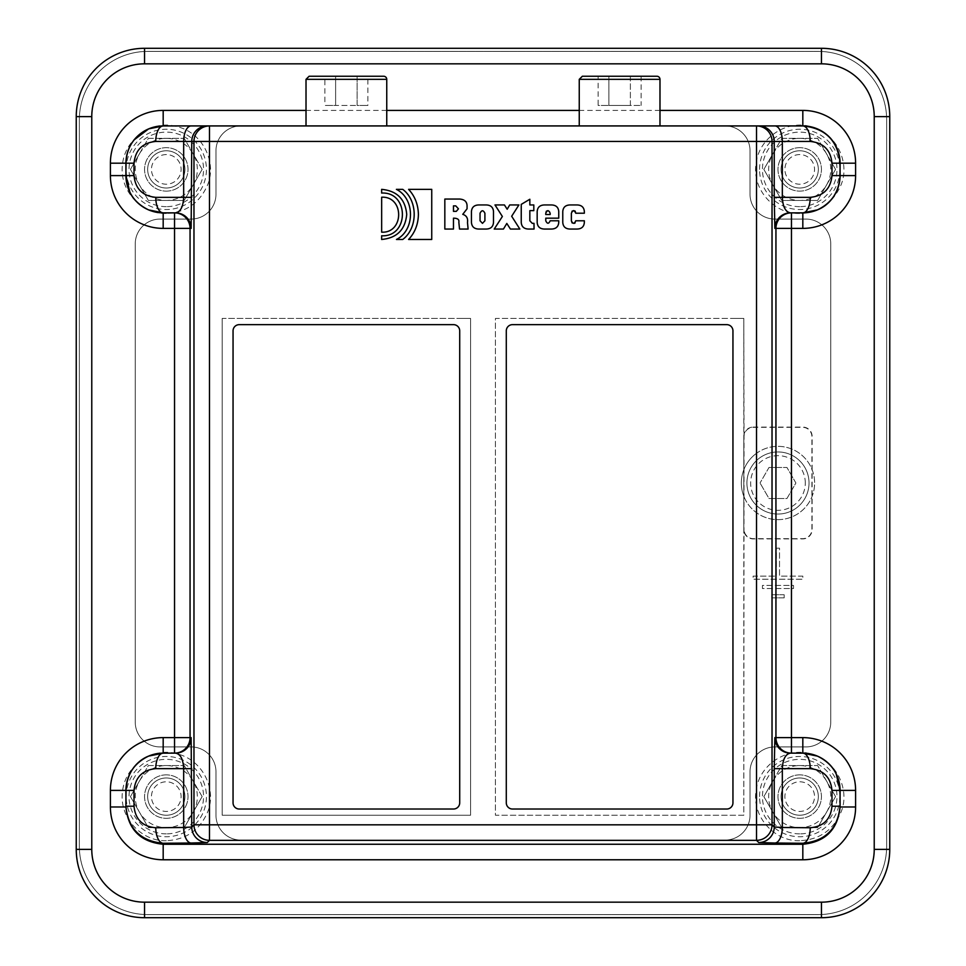 <?xml version="1.0" encoding="UTF-8"?>
<svg xmlns="http://www.w3.org/2000/svg" width="966" height="966" viewBox="0 0 966 966"><rect width="100%" height="100%" fill="white"/><g stroke="black" fill="none" stroke-linecap="round" stroke-linejoin="round"><path stroke-width="0.72" stroke-dasharray="4.83 3.62" d="M576.714 324.648L512.499 324.648A6.207 6.207 0 0 0 506.293 330.855L506.293 802.818A6.207 6.207 0 0 0 512.499 809.025L726.746 809.025A6.207 6.207 0 0 0 732.952 802.818L732.952 330.855A6.207 6.207 0 0 0 726.746 324.648L576.714 324.648M736.056 318.43L495.425 318.43L495.425 815.232L743.82 815.232L743.82 318.43L736.056 318.43M744.037 436.644L743.82 318.43L495.425 318.43L495.425 815.232L743.82 815.232L744.037 436.644A9.31 9.31 -135 0 1 753.347 427.322L802.601 427.322A9.31 9.31 -45 0 1 811.911 436.644L811.911 529.356A9.31 9.31 45 0 1 802.601 538.678L753.347 538.678A9.31 9.31 135 0 1 744.037 529.356M303.469 324.648L239.254 324.648A6.207 6.207 0 0 0 233.048 330.855L233.048 802.818A6.207 6.207 0 0 0 239.254 809.025L453.501 809.025A6.207 6.207 0 0 0 459.707 802.818L459.707 330.855A6.207 6.207 0 0 0 453.501 324.648L303.469 324.648M462.823 318.43L222.18 318.43L222.18 815.232L470.575 815.232L470.575 318.43L462.823 318.43M222.18 318.43L222.18 815.232L470.575 815.232L470.575 318.43L222.18 318.43M139.406 781.083A31.045 31.045 0 0 1 193.176 781.083A31.045 31.045 0 0 1 166.285 827.657A31.045 31.045 0 0 1 139.406 781.083L130.434 796.6L148.366 827.657L184.216 827.657L202.148 796.6L184.216 765.555L148.366 765.555L139.406 781.083M157.18 812.865A18.632 18.632 0 0 1 156.77 780.588A18.632 18.632 0 0 1 184.917 796.358A18.632 18.632 0 0 1 157.18 812.865A18.632 18.632 0 0 0 184.917 796.358A18.632 18.632 0 0 0 156.77 780.588A18.632 18.632 0 0 0 157.18 812.865A18.632 18.632 0 0 0 184.917 796.358A18.632 18.632 0 0 0 156.77 780.588A18.632 18.632 0 0 0 157.18 812.865A18.632 18.632 0 0 1 150.032 787.495A18.632 18.632 0 0 1 175.389 780.347A18.632 18.632 0 0 1 182.55 805.704A18.632 18.632 0 0 1 157.18 812.865M166.285 774.865A21.735 21.735 0 0 0 147.472 807.467A21.735 21.735 0 0 0 185.11 807.467A21.735 21.735 0 0 0 166.285 774.865A21.735 21.735 0 0 1 185.11 807.467A21.735 21.735 0 0 1 147.472 807.467A21.735 21.735 0 0 1 166.285 774.865M202.148 796.6L184.216 827.657L148.366 827.657L130.434 796.6L148.366 765.555L184.216 765.555L202.148 796.6M166.285 833.863A37.263 37.263 0 0 1 134.02 777.98A37.263 37.263 0 0 1 198.561 777.98A37.263 37.263 0 0 1 166.285 833.863M818.335 51.403L147.665 51.403A68.308 68.308 0 0 0 79.345 119.712L79.345 846.288A68.308 68.308 0 0 0 147.665 914.597L818.335 914.597A68.308 68.308 0 0 0 886.655 846.288L886.655 119.712A68.308 68.308 0 0 0 818.335 51.403L147.665 51.403A68.308 68.308 0 0 0 79.345 119.712L79.345 846.288A68.308 68.308 0 0 0 147.665 914.597L818.335 914.597A68.308 68.308 0 0 0 886.655 846.288L886.655 119.712A68.308 68.308 0 0 0 818.335 51.403M799.715 833.863A37.263 37.263 0 0 1 767.439 777.98A37.263 37.263 0 0 1 831.98 777.98A37.263 37.263 0 0 1 799.715 833.863M166.285 206.652A37.263 37.263 0 0 1 134.02 150.768A37.263 37.263 0 0 1 198.561 150.768A37.263 37.263 0 0 1 166.285 206.652M774.865 219.077L805.922 219.077A24.838 24.838 0 0 1 830.76 243.915L830.76 722.085A24.838 24.838 0 0 1 805.922 746.923L774.865 746.923A24.838 24.838 0 0 0 750.027 771.762L750.027 815.232A24.838 24.838 0 0 1 725.188 840.07L240.812 840.07A24.838 24.838 0 0 1 215.973 815.232L215.973 771.762A24.838 24.838 0 0 0 191.135 746.923L160.078 746.923A24.838 24.838 0 0 1 135.24 722.085L135.24 243.915A24.838 24.838 0 0 1 160.078 219.077L191.135 219.077A24.838 24.838 0 0 0 215.973 194.238L215.973 150.768A24.838 24.838 0 0 1 240.812 125.93L725.188 125.93A24.838 24.838 0 0 1 750.027 150.768L750.027 194.238A24.838 24.838 0 0 0 774.865 219.077L805.922 219.077A24.838 24.838 0 0 1 830.76 243.915L830.76 722.085A24.838 24.838 0 0 1 805.922 746.923L774.865 746.923A24.838 24.838 0 0 0 750.027 771.762L750.027 815.232A24.838 24.838 0 0 1 725.188 840.07L240.812 840.07A24.838 24.838 0 0 1 215.973 815.232L215.973 771.762A24.838 24.838 0 0 0 191.135 746.923L160.078 746.923A24.838 24.838 0 0 1 135.24 722.085L135.24 243.915A24.838 24.838 0 0 1 160.078 219.077L191.135 219.077A24.838 24.838 0 0 0 215.973 194.238L215.973 150.768A24.838 24.838 0 0 1 240.812 125.93L725.188 125.93A24.838 24.838 0 0 1 750.027 150.768L750.027 194.238A24.838 24.838 0 0 0 774.865 219.077M799.715 206.652A37.263 37.263 0 0 1 767.439 150.768A37.263 37.263 0 0 1 831.98 150.768A37.263 37.263 0 0 1 799.715 206.652M772.824 781.083A31.045 31.045 0 0 1 826.594 781.083A31.045 31.045 0 0 1 799.715 827.657A31.045 31.045 0 0 1 772.824 781.083L763.852 796.6L781.784 827.657L817.634 827.657L835.566 796.6L817.634 765.555L781.784 765.555L772.824 781.083M785.032 808.071A18.632 18.632 0 0 1 797.119 778.161A18.632 18.632 0 0 1 816.982 803.591A18.632 18.632 0 0 1 785.032 808.071A18.632 18.632 0 0 0 816.982 803.591A18.632 18.632 0 0 0 797.119 778.161A18.632 18.632 0 0 0 785.032 808.071A18.632 18.632 0 0 0 816.982 803.591A18.632 18.632 0 0 0 797.119 778.161A18.632 18.632 0 0 0 785.032 808.071A18.632 18.632 0 0 1 788.244 781.917A18.632 18.632 0 0 1 814.398 785.141A18.632 18.632 0 0 1 811.174 811.283A18.632 18.632 0 0 1 785.032 808.071M799.715 774.865A21.735 21.735 0 0 0 780.89 807.467A21.735 21.735 0 0 0 818.528 807.467A21.735 21.735 0 0 0 799.715 774.865A21.735 21.735 0 0 1 818.528 807.467A21.735 21.735 0 0 1 780.89 807.467A21.735 21.735 0 0 1 799.715 774.865M835.566 796.6L817.634 827.657L781.784 827.657L763.852 796.6L781.784 765.555L817.634 765.555L835.566 796.6M772.824 153.872A31.045 31.045 0 0 1 826.594 153.872A31.045 31.045 0 0 1 799.715 200.445A31.045 31.045 0 0 1 772.824 153.872L763.852 169.4L781.784 200.445L817.634 200.445L835.566 169.4L817.634 138.343L781.784 138.343L772.824 153.872M799.715 188.02A18.632 18.632 0 0 1 783.571 160.078A18.632 18.632 0 0 1 815.847 160.078A18.632 18.632 0 0 1 799.715 188.02A18.632 18.632 0 0 0 815.847 160.078A18.632 18.632 0 0 0 783.571 160.078A18.632 18.632 0 0 0 799.715 188.02A18.632 18.632 0 0 0 815.847 160.078A18.632 18.632 0 0 0 783.571 160.078A18.632 18.632 0 0 0 799.715 188.02A18.632 18.632 0 0 1 781.083 169.4A18.632 18.632 0 0 1 799.715 150.768A18.632 18.632 0 0 1 818.335 169.4A18.632 18.632 0 0 1 799.715 188.02M799.715 147.665A21.735 21.735 0 0 0 780.89 180.268A21.735 21.735 0 0 0 818.528 180.268A21.735 21.735 0 0 0 799.715 147.665A21.735 21.735 0 0 1 818.528 180.268A21.735 21.735 0 0 1 780.89 180.268A21.735 21.735 0 0 1 799.715 147.665M835.566 169.4L817.634 200.445L781.784 200.445L763.852 169.4L781.784 138.343L817.634 138.343L835.566 169.4M139.406 153.872A31.045 31.045 0 0 1 193.176 153.872A31.045 31.045 0 0 1 166.285 200.445A31.045 31.045 0 0 1 139.406 153.872L130.434 169.4L148.366 200.445L184.216 200.445L202.148 169.4L184.216 138.343L148.366 138.343L139.406 153.872M166.285 188.02A18.632 18.632 0 0 1 150.153 160.078A18.632 18.632 0 0 1 182.429 160.078A18.632 18.632 0 0 1 166.285 188.02A18.632 18.632 0 0 0 182.429 160.078A18.632 18.632 0 0 0 150.153 160.078A18.632 18.632 0 0 0 166.285 188.02A18.632 18.632 0 0 0 182.429 160.078A18.632 18.632 0 0 0 150.153 160.078A18.632 18.632 0 0 0 166.285 188.02A18.632 18.632 0 0 1 147.665 169.4A18.632 18.632 0 0 1 166.285 150.768A18.632 18.632 0 0 1 184.917 169.4A18.632 18.632 0 0 1 166.285 188.02M166.285 191.135A21.735 21.735 0 0 0 185.11 158.533A21.735 21.735 0 0 0 147.472 158.533A21.735 21.735 0 0 0 166.285 191.135A21.735 21.735 0 0 1 147.472 158.533A21.735 21.735 0 0 1 185.11 158.533A21.735 21.735 0 0 1 166.285 191.135M202.148 169.4L184.216 200.445L148.366 200.445L130.434 169.4L148.366 138.343L184.216 138.343L202.148 169.4M811.392 787.483A14.816 14.816 0 0 0 785.974 791.045A14.816 14.816 0 0 0 801.768 811.283A14.816 14.816 0 0 0 811.392 787.483M173.53 783.68A14.816 14.816 0 0 0 151.469 796.793A14.816 14.816 0 0 0 173.868 809.339A14.816 14.816 0 0 0 173.53 783.68M799.715 154.572A14.816 14.816 0 0 0 786.879 176.802A14.816 14.816 0 0 0 812.551 176.802A14.816 14.816 0 0 0 799.715 154.572M166.285 154.572A14.816 14.816 0 0 0 153.449 176.802A14.816 14.816 0 0 0 179.121 176.802A14.816 14.816 0 0 0 166.285 154.572M582.365 76.242L656.88 76.242M579.25 125.93L659.983 125.93L579.25 125.93M598.111 76.242L641.134 76.242L598.111 76.242L598.111 105.427L608.87 105.427L598.111 105.427M608.87 76.242L608.87 105.427L630.375 105.427L608.87 105.427L608.87 76.242M630.375 76.242L630.375 105.427L641.134 105.427L630.375 105.427L630.375 76.242M641.134 76.242L641.134 105.427M306.017 125.93L386.75 125.93M76.242 849.392A68.308 68.308 0 0 0 144.55 917.7L821.45 917.7A68.308 68.308 0 0 0 889.758 849.392L889.758 116.608A68.308 68.308 0 0 0 821.45 48.3L144.55 48.3A68.308 68.308 0 0 0 76.242 116.608L76.242 849.392M791.468 212.87L790.381 212.87M840.07 163.182L840.07 175.607M125.93 175.607L125.93 163.182M175.619 212.87L163.182 212.87M790.381 753.13L802.818 753.13M840.07 790.393L840.07 806.224M125.93 806.224L125.93 790.393M163.182 753.13L175.619 753.13M459.031 225.73L458.838 222.132C459.381 219.524 457.594 218.207 453.465 218.171L453.465 229.051L444.831 229.051L444.831 199.056L459.816 199.056C464.827 199.515 467.242 202.015 467.061 206.531L467.061 208.777L462.762 214.331C466.53 215.551 468.099 218.256 467.484 222.458L468.112 229.051L459.514 229.051L459.031 225.73M458.464 208.825L455.759 205.879L453.465 205.879L453.465 211.349L456.314 211.349L458.464 208.825M381.655 232.178L381.655 197.209C404.38 196.074 404.259 233.313 381.655 232.178M519.841 229.051L510.41 229.051L506.812 223.448L503.443 229.051L494.242 229.051L502.368 216.481L494.99 204.949L504.433 204.949L507.186 209.248L509.71 204.949L518.911 204.949L511.666 216.251L519.841 229.051M533.812 204.949L533.812 210.648L529.839 210.648L529.839 220.779L532.266 223.351L533.993 223.351L534.041 229.051L528.535 229.051C523.995 228.918 521.568 226.708 521.242 222.409L521.242 204.381L529.839 199.25L529.839 204.949L533.812 204.949M396.398 189.36L402.737 189.36C418.024 200.686 417.988 228.121 402.737 239.471L396.458 239.471C415.151 230.21 415.139 198.634 396.398 189.36M381.642 189.36C396.966 190.797 405.334 199.153 406.722 214.416C405.285 229.679 396.917 238.034 381.642 239.471L381.642 235.776C409.318 237.213 409.306 191.618 381.642 193.055L381.642 189.36M575.748 220.779L584.345 220.779L584.345 222.409C584.019 226.708 581.592 228.918 577.064 229.051L570.061 229.051C565.521 228.918 563.093 226.708 562.767 222.409L562.767 211.578C563.093 207.292 565.521 205.082 570.061 204.949L577.064 204.949C581.592 205.082 584.019 207.292 584.345 211.578L584.345 213.208L575.748 213.208M575.639 221.963L575.748 221.226M571.389 212.677L571.365 220.779M537.168 222.409L537.168 211.578C537.494 207.292 539.922 205.082 544.462 204.949L551.465 204.949C555.993 205.082 558.42 207.292 558.746 211.578L558.746 218.171L545.766 218.171L545.766 220.779C547.251 224.015 548.724 224.015 550.161 220.779L558.746 220.779L558.746 222.409C558.42 226.708 555.993 228.918 551.465 229.051L544.462 229.051C539.922 228.918 537.494 226.708 537.168 222.409M545.766 213.257L545.766 214.524L550.161 214.524L549.968 211.832M549.956 211.796L548.12 210.648M493.493 222.409C493.167 226.708 490.74 228.918 486.212 229.051L478.738 229.051C474.209 228.918 471.782 226.708 471.444 222.409L471.444 211.578C471.782 207.292 474.209 205.082 478.738 204.949L486.212 204.949C490.74 205.082 493.167 207.292 493.493 211.578L493.493 222.409M482.469 223.351L484.908 220.779L484.908 213.257C483.278 209.972 481.66 209.972 480.042 213.257L480.042 220.779L482.469 223.351M408.594 239.471C414.933 232.685 418.193 224.329 418.399 214.416C418.169 204.526 414.909 196.17 408.594 189.36L431.742 189.36L431.742 239.471L408.594 239.471M779.526 548.181L776.423 548.181L776.423 576.122L753.13 576.122L753.13 579.226L802.818 579.226L802.818 576.122L779.526 576.122L779.526 548.181L776.423 548.181L776.423 576.122L753.13 576.122L753.13 579.226L802.818 579.226L802.818 576.122L779.526 576.122L779.526 548.181M762.452 585.432L762.452 588.548L793.497 588.548L793.497 585.432L762.452 585.432L762.452 588.548L793.497 588.548L793.497 585.432L762.452 585.432M784.187 597.857L784.187 594.754L771.762 594.754L771.762 597.857L784.187 597.857L784.187 594.754L771.762 594.754L771.762 597.857L784.187 597.857M753.13 427.105L802.818 427.105A9.31 9.31 -45 0 1 812.128 436.427L812.128 529.573A9.31 9.31 45 0 1 802.818 538.895L753.13 538.895A9.31 9.31 135 0 1 743.82 529.573L743.82 436.427A9.31 9.31 -135 0 1 753.13 427.105L753.347 427.322M367.889 76.242L335.625 76.242L335.625 105.427L357.13 105.427L324.866 105.427L335.625 105.427L335.625 76.242L357.13 76.242L357.13 105.427L367.889 105.427L357.13 105.427L357.13 76.242L367.889 76.242L367.889 105.427M324.866 76.242L335.625 76.242L324.866 76.242L324.866 105.427M309.12 76.242L383.635 76.242M744.037 496.802A36.636 36.636 0 0 0 811.911 496.802A36.636 36.636 0 0 0 754.808 454.612A36.636 36.636 0 0 0 744.037 496.802M754.808 454.612A36.636 36.636 0 0 1 814.145 477.132A36.636 36.636 0 0 1 764.975 517.257A36.636 36.636 0 0 1 754.808 454.612M777.98 451.955A31.045 31.045 0 0 0 751.089 498.528A31.045 31.045 0 0 0 804.859 498.528A31.045 31.045 0 0 0 777.98 451.955A31.045 31.045 0 0 1 809.025 483A31.045 31.045 0 0 1 777.98 514.045A31.045 31.045 0 0 1 746.923 483A31.045 31.045 0 0 1 777.98 451.955A31.045 31.045 0 0 1 809.025 483A31.045 31.045 0 0 1 777.98 514.045A31.045 31.045 0 0 1 746.923 483A31.045 31.045 0 0 1 777.98 451.955M777.98 467.472L769.008 467.472L760.049 483L769.008 467.472L786.94 467.472L795.899 483L786.94 498.528L769.008 498.528L760.049 483L769.008 498.528L786.94 498.528L795.899 483L786.94 467.472L777.98 467.472M126.148 796.6A40.149 40.149 0 0 1 166.285 756.463A40.149 40.149 0 0 1 206.434 796.6A40.149 40.149 0 0 1 166.285 836.749A40.149 40.149 0 0 1 126.148 796.6M759.566 796.6A40.149 40.149 0 0 1 799.715 756.463A40.149 40.149 0 0 1 839.852 796.6A40.149 40.149 0 0 1 799.715 836.749A40.149 40.149 0 0 1 759.566 796.6M759.566 169.4A40.149 40.149 0 0 1 799.715 129.251A40.149 40.149 0 0 1 839.852 169.4A40.149 40.149 0 0 1 799.715 209.537A40.149 40.149 0 0 1 759.566 169.4M126.148 169.4A40.149 40.149 0 0 1 166.285 129.251A40.149 40.149 0 0 1 206.434 169.4A40.149 40.149 0 0 1 166.285 209.537A40.149 40.149 0 0 1 126.148 169.4M659.983 79.345L579.25 79.345M659.983 110.402L579.25 110.402M386.75 110.402L306.017 110.402M743.82 436.427L743.82 529.573M386.75 79.345L306.017 79.345M805.294 483A27.326 27.326 0 0 0 764.311 459.333A27.326 27.326 0 0 0 764.311 506.667A27.326 27.326 0 0 0 805.294 483M166.285 840.698C142.014 841.615 119.41 818.214 122.392 792.458C124.88 763.949 154.705 746.682 177.261 753.903C203.766 760.302 217.169 790.985 207.279 812.841C199.31 830.494 185.641 839.78 166.285 840.698M799.715 840.698C775.444 841.615 752.828 818.214 755.81 792.458C758.298 763.949 788.135 746.682 810.679 753.903C837.184 760.302 850.587 790.985 840.71 812.841C832.728 830.494 819.059 839.78 799.715 840.698M799.715 213.486C775.444 214.404 752.828 191.002 755.81 165.246C758.298 136.737 788.135 119.47 810.679 126.691C837.184 133.091 850.587 163.773 840.71 185.629C832.728 203.283 819.059 212.568 799.715 213.486M166.285 213.486C142.014 214.404 119.41 191.002 122.392 165.246C124.88 136.737 154.705 119.47 177.261 126.691C203.766 133.091 217.169 163.773 207.279 185.629C199.31 203.283 185.641 212.568 166.285 213.486"/><path stroke-width="1.45" d="M579.25 79.345L659.983 79.345A3.103 3.103 0 0 0 656.88 76.242L582.365 76.242L579.25 79.345L579.25 125.93L802.818 125.93L163.182 125.93L579.25 125.93M386.75 79.345L386.75 125.93L306.017 125.93L306.017 79.345L386.75 79.345A3.103 3.103 0 0 0 383.635 76.242L309.12 76.242L306.017 79.345M506.293 802.818A6.207 6.207 0 0 0 512.499 809.025L726.746 809.025A6.207 6.207 0 0 0 732.952 802.818L732.952 330.855A6.207 6.207 0 0 0 726.746 324.648L512.499 324.648A6.207 6.207 0 0 0 506.293 330.855L506.293 802.818M144.55 917.7L821.45 917.7A68.308 68.308 0 0 0 889.758 849.392L889.758 116.608A68.308 68.308 0 0 0 821.45 48.3L144.55 48.3A68.308 68.308 0 0 0 76.242 116.608L76.242 849.392A68.308 68.308 0 0 0 144.55 917.7A68.308 68.308 0 0 1 76.242 849.392L91.77 849.392L91.77 116.608L76.242 116.608A68.308 68.308 0 0 1 144.55 48.3L144.55 63.828L821.45 63.828L821.45 48.3A68.308 68.308 0 0 1 889.758 116.608L874.23 116.608L874.23 849.392L889.758 849.392A68.308 68.308 0 0 1 821.45 917.7L821.45 902.172L144.55 902.172L144.55 917.7M790.381 212.87C785.491 211.928 782.81 206.748 782.327 197.342L782.327 141.447L810.245 141.447C823.43 142.763 830.675 150.008 831.98 163.182L831.98 175.607C830.675 188.781 823.43 196.026 810.245 197.342A15.528 7.438 90 0 1 802.818 212.87L791.468 212.87A15.528 15.528 -90 0 0 775.94 228.387L775.94 737.613A15.528 15.528 -90 0 0 791.468 753.13L791.468 228.387L774.853 228.387A15.528 15.528 -90 0 1 790.381 212.87L802.818 212.87L817.393 209.888C831.774 202.969 839.333 191.546 840.07 175.607L840.07 163.182C837.824 140.601 825.399 128.176 802.818 125.93A37.263 37.263 0 0 1 840.07 163.182L855.598 163.182A52.78 52.78 0 0 0 802.818 110.402L659.983 110.402M155.755 197.342C142.57 196.026 135.325 188.781 134.02 175.607L134.02 163.182C135.325 150.008 142.57 142.763 155.755 141.447A15.528 7.438 -90 0 1 163.182 125.93L148.631 128.889C134.238 135.795 126.667 147.23 125.93 163.182L125.93 175.607C126.667 191.546 134.226 202.969 148.607 209.888L163.182 212.87L175.619 212.87C180.509 211.928 183.19 206.748 183.673 197.342L155.755 197.342A15.528 7.438 90 0 0 163.182 212.87A37.263 37.263 0 0 1 125.93 175.607L110.402 175.607A52.78 52.78 0 0 0 163.182 228.387L174.532 228.387L174.532 212.87A15.528 15.528 90 0 1 190.061 228.387L174.532 228.387L174.532 737.613L190.061 737.613L190.061 228.387L191.147 228.387A15.528 15.528 90 0 0 175.619 212.87M191.147 228.387L191.763 141.447L209.489 141.447L209.489 125.93A15.528 15.528 90 0 0 193.973 141.447L193.973 824.819A15.528 15.516 45 0 0 209.489 840.335L209.489 824.819L193.973 824.819L191.763 827.017L183.673 827.488L155.755 827.753A15.528 7.438 89.5 0 0 163.182 843.282L191.111 843.016A15.528 7.438 -90.5 0 1 183.673 827.488L183.673 768.658C183.19 759.252 180.509 754.072 175.619 753.13L163.182 753.13L148.607 756.112C134.226 763.031 126.667 774.454 125.93 790.393L125.93 806.224C128.176 828.792 140.601 841.144 163.182 843.282L163.182 844.248C140.601 842.002 128.176 829.577 125.93 806.984L125.93 806.224L125.93 806.984L110.402 806.984A52.792 52.78 90 0 0 163.182 859.776L802.818 859.776A52.792 52.78 90 0 0 855.598 806.984L855.598 790.393A52.78 52.78 0 0 0 802.818 737.613L774.853 737.613A15.528 15.528 -90 0 0 790.381 753.13L802.818 753.13A37.263 37.263 0 0 1 840.07 790.393C839.333 774.454 831.774 763.031 817.393 756.112L802.818 753.13A37.263 37.263 0 0 1 840.07 790.393L855.598 790.393M175.619 753.13A15.528 15.528 90 0 0 191.147 737.613L191.763 827.017A15.528 15.516 45 0 0 207.292 842.545L209.489 840.335L756.511 840.335L758.708 842.545L774.889 843.016A15.528 7.438 90.5 0 0 782.327 827.488L782.327 768.658L810.245 768.658C823.43 769.974 830.675 777.219 831.98 790.393L831.98 806.224C830.675 819.385 823.43 826.57 810.245 827.753L782.327 827.488L774.237 827.017L772.027 824.819L756.511 824.819L756.511 840.335A15.528 15.516 -45 0 0 772.027 824.819L772.027 141.447A15.528 15.528 -90 0 0 756.511 125.93L756.511 141.447L774.237 141.447L774.237 197.342L810.245 197.342M810.245 827.753A15.528 7.438 90.5 0 1 802.818 843.282C825.399 841.144 837.824 828.792 840.07 806.224L840.07 790.393L836.158 773.814C834.793 770.759 830.253 762.246 817.393 756.112M810.245 768.658A15.528 7.438 -90 0 0 802.818 753.13L802.818 737.613M774.853 737.613L774.237 768.658L782.327 768.658C782.81 759.252 785.491 754.072 790.381 753.13M810.245 141.447A15.528 7.438 -90 0 0 802.818 125.93A37.263 37.263 0 0 1 840.07 163.182L831.98 163.182M758.708 842.545A15.528 15.516 -45 0 0 774.237 827.017L774.237 768.658M155.755 827.753C142.57 826.57 135.325 819.385 134.02 806.224L134.02 790.393C135.325 777.219 142.57 769.974 155.755 768.658A15.528 7.438 -90 0 1 163.182 753.13L163.182 737.613A52.78 52.78 0 0 0 110.402 790.393L110.402 806.984M840.07 806.224L840.07 806.984L840.07 806.224L831.98 806.224M855.598 806.984L840.07 806.984C837.824 829.577 825.399 842.002 802.818 844.248L163.182 844.248L163.182 859.776M163.182 737.613L174.532 737.613L174.532 753.13A15.528 15.528 90 0 0 190.061 737.613L191.147 737.613M791.468 212.87L791.468 228.387L802.818 228.387A52.78 52.78 0 0 0 855.598 175.607L855.598 163.182M831.98 175.607L840.07 175.607A37.263 37.263 0 0 1 802.818 212.87L802.818 228.387M134.02 163.182L125.93 163.182A37.263 37.263 0 0 1 163.182 125.93L163.182 110.402A52.78 52.78 0 0 0 110.402 163.182L110.402 175.607M134.02 790.393L125.93 790.393A37.263 37.263 0 0 1 163.182 753.13A37.263 37.263 0 0 0 125.93 790.393L110.402 790.393M482.469 223.351L484.908 220.779L484.908 213.257C483.278 209.972 481.66 209.972 480.042 213.257L480.042 220.779L482.469 223.351M550.161 214.524L550.161 213.257C548.724 209.972 547.251 209.972 545.766 213.257L545.766 214.524L550.161 214.524M458.464 208.825L455.759 205.879L453.465 205.879L453.465 211.349L456.314 211.349L458.464 208.825M459.707 330.855L459.707 802.818A6.207 6.207 0 0 1 453.501 809.025L239.254 809.025A6.207 6.207 0 0 1 233.048 802.818L233.048 330.855A6.207 6.207 0 0 1 239.254 324.648L453.501 324.648A6.207 6.207 0 0 1 459.707 330.855M493.493 211.578L493.493 222.409C493.167 226.708 490.74 228.918 486.212 229.051L478.738 229.051C474.209 228.918 471.782 226.708 471.444 222.409L471.444 211.578C471.782 207.292 474.209 205.082 478.738 204.949L486.212 204.949C490.74 205.082 493.167 207.292 493.493 211.578M459.514 229.051L458.838 222.132C459.381 219.524 457.594 218.207 453.465 218.171L453.465 229.051L444.831 229.051L444.831 199.056L459.816 199.056C464.827 199.515 467.242 202.015 467.061 206.531L467.061 208.777L462.762 214.331C466.53 215.551 468.099 218.256 467.484 222.458L468.112 229.051L459.514 229.051M381.655 197.209C404.38 196.074 404.259 233.313 381.655 232.178L381.655 197.209M396.458 239.471C415.151 230.21 415.139 198.634 396.398 189.36L402.737 189.36C418.024 200.686 417.988 228.121 402.737 239.471L396.458 239.471M381.642 193.055L381.642 189.36C396.966 190.797 405.334 199.153 406.722 214.416C405.285 229.679 396.917 238.034 381.642 239.471L381.642 235.776C409.318 237.213 409.306 191.618 381.642 193.055M431.742 239.471L408.594 239.471C414.933 232.685 418.193 224.329 418.399 214.416C418.169 204.526 414.909 196.17 408.594 189.36L431.742 189.36L431.742 239.471M494.99 204.949L504.433 204.949L507.186 209.248L509.71 204.949L518.911 204.949L511.666 216.251L519.841 229.051L510.41 229.051L506.812 223.448L503.443 229.051L494.242 229.051L502.368 216.481L494.99 204.949M529.839 204.949L533.812 204.949L533.812 210.648L529.839 210.648L529.839 220.779L532.266 223.351L533.993 223.351L534.041 229.051L528.535 229.051C523.995 228.918 521.568 226.708 521.242 222.409L521.242 204.381L529.839 199.25L529.839 204.949M577.064 204.949C581.592 205.082 584.019 207.292 584.345 211.578L584.345 213.208L575.748 213.208C574.275 210.02 572.814 210.033 571.365 213.257L571.365 220.779C572.85 224.052 574.311 224.052 575.748 220.779L584.345 220.779L584.345 222.409C584.019 226.708 581.592 228.918 577.064 229.051L570.061 229.051C565.521 228.918 563.093 226.708 562.767 222.409L562.767 211.578C563.093 207.292 565.521 205.082 570.061 204.949L577.064 204.949M544.462 229.051C539.922 228.918 537.494 226.708 537.168 222.409L537.168 211.578C537.494 207.292 539.922 205.082 544.462 204.949L551.465 204.949C555.993 205.082 558.42 207.292 558.746 211.578L558.746 218.171L545.766 218.171L545.766 220.779C547.251 224.015 548.724 224.015 550.161 220.779L558.746 220.779L558.746 222.409C558.42 226.708 555.993 228.918 551.465 229.051L544.462 229.051M571.365 220.779L572.101 222.892L573.973 223.339M574.166 223.327L575.06 222.977M575.748 213.208L575.193 211.131L573.792 210.648M573.43 210.66L571.932 211.276M547.988 210.648L546.345 211.216L545.766 213.257M817.393 209.888C826.28 206.483 838.899 196.376 840.07 175.607A37.263 37.263 0 0 1 802.818 212.87M821.45 63.828A52.78 52.78 0 0 1 874.23 116.608M91.77 116.608A52.78 52.78 0 0 1 144.55 63.828M144.55 902.172A52.78 52.78 0 0 1 91.77 849.392M874.23 849.392A52.78 52.78 0 0 1 821.45 902.172M155.755 141.447L183.673 141.447L183.673 197.342L191.763 197.342M155.755 768.658L191.763 768.658M148.643 128.889L134.141 139.853C128.804 146.627 126.063 154.403 125.93 163.182A37.263 37.263 0 0 1 163.182 125.93M163.182 228.387L163.182 212.87A37.263 37.263 0 0 1 125.93 175.607L129.842 192.186C131.207 195.241 135.747 203.754 148.607 209.888M774.889 843.016L802.818 843.282L802.818 859.776M831.98 790.393L840.07 790.393M191.111 125.93A15.528 7.438 -90 0 0 183.673 141.447L191.763 141.447A15.528 15.528 90 0 1 207.292 125.93M134.02 175.607L125.93 175.607M209.489 141.447L756.511 141.447L756.511 824.819L209.489 824.819L209.489 141.447M758.708 125.93A15.528 15.528 -90 0 1 774.237 141.447L782.327 141.447A15.528 7.438 90 0 0 774.889 125.93M774.237 197.342L774.853 228.387M134.02 806.224L125.93 806.224M191.111 843.016L207.292 842.545M579.25 110.402L386.75 110.402M306.017 110.402L163.182 110.402M840.07 175.607L855.598 175.607M802.818 125.93L802.818 110.402M125.93 163.182L110.402 163.182M659.983 125.93L659.983 79.345M148.607 756.112C139.72 759.518 127.101 769.624 125.93 790.393"/></g></svg>
